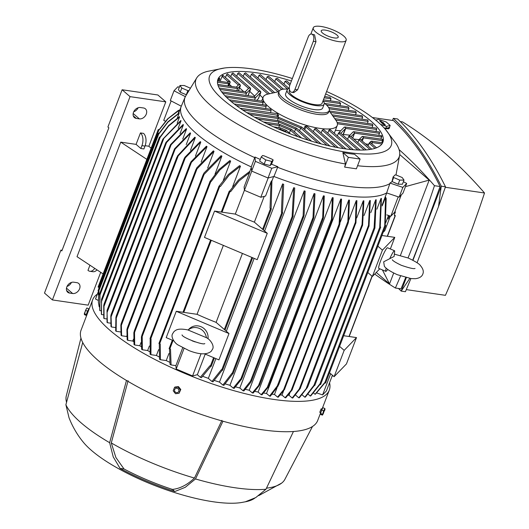 <?xml version="1.0" encoding="UTF-8"?>
<svg xmlns="http://www.w3.org/2000/svg" width="529" height="529" viewBox="0 0 529 529"><rect width="100%" height="100%" fill="white"/><g stroke="black" fill="none" stroke-linecap="round" stroke-linejoin="round"><path stroke-width="0.79" d="M188.172 329.97C178.108 328.026 176.104 329.845 173.962 331.637L172.547 333.852C170.503 337.204 174.934 343.427 178.28 345.087L189.045 350.615C199.387 354.642 206.76 354.886 211.17 351.355L212.579 349.14C214.602 345.781 210.284 339.611 206.694 337.8L188.119 330.043L189.118 328.952A11.195 10.646 44 0 1 201.827 327.101A11.195 10.646 44 0 1 207.996 338.758M188.119 330.043A11.195 10.646 44 0 1 199.347 328.416A11.195 10.646 44 0 1 206.389 337.76M192.034 340.795L195.188 341.932M211.309 240.292L183.781 312.381L176.269 311.283L166.212 337.628L173.71 340.795M204.65 353.861L218.94 359.892L228.997 333.554L216.11 322.366L242.434 253.437M176.269 311.283L228.997 333.554M183.781 312.381L197.039 314.312A112.895 32.236 20.9 0 0 216.11 322.366M223.357 245.383L197.039 314.312M251.764 171.125L244.424 190.334L244.107 186.968L249.582 172.626L238.949 181.024L230.651 191.657L229.923 191.544L222.048 212.162L214.536 211.064L204.478 237.409L257.213 259.679L267.271 233.335L254.376 222.154L264.222 196.385M214.536 211.064L267.271 233.335M222.048 212.162L235.306 214.1A112.895 32.236 20.9 0 0 254.376 222.154M244.418 190.242L235.306 214.1M270.028 208.281A125.366 35.8 20.9 0 0 271.126 208.684L270.028 208.281L271.053 181.692L265.578 196.034L260.81 197.257L244.424 190.334M268.183 177.962L260.81 197.257M249.86 171.297L251.315 167.488M249.582 172.626L249.939 171.251L238.506 179.939L229.639 191.161A125.366 35.8 20.9 0 0 230.651 191.657M229.923 191.544L229.302 191.286L229.639 191.161M169.227 348.611L170.517 349.14L171.085 364.937A119.038 33.988 -159.1 0 1 170.034 364.441L169.505 348.644M210.985 366.167L201.443 377.706A119.038 33.988 -159.1 0 1 200.319 377.283L209.887 365.764L211.111 366.266M271.126 208.684L271.932 180.534L271.053 181.692M273.625 176.567L271.992 180.845M271.489 164.175A112.459 32.11 20.9 0 0 277.864 166.695L273.936 176.481L268.044 178.002L251.659 171.079L251.255 166.906L254.965 157.027A112.459 32.11 20.9 0 0 260.275 159.427M251.659 171.079L255.375 161.345L254.965 157.027M251.255 166.906A112.895 32.236 -159.1 0 1 196.49 133.672A112.895 32.236 -159.1 0 1 181.169 106.554A112.895 32.236 -159.1 0 1 181.275 106.276A112.895 32.236 -159.1 0 1 181.302 106.217L170.298 100.497L174.015 90.757L177.85 86.789L179.298 87.278M254.747 157.635A112.578 32.143 -159.1 0 1 200.246 124.546A112.578 32.143 -159.1 0 1 185.077 97.23A112.578 32.143 -159.1 0 1 185.084 97.204L181.302 106.217M326.585 91.517A97.224 27.759 -159.1 0 1 378.037 122.08A97.224 27.759 -159.1 0 1 385.429 129.4L396.109 143.604A108.736 31.046 -159.1 0 1 399.593 155.407A108.736 31.046 -159.1 0 1 357.564 165.736M345.457 163.977L342.852 152.57L348.36 157.351L360.11 159.064L356.387 168.817L344.637 167.104L345.457 163.977A108.736 31.046 -159.1 0 1 210.747 105.522A108.736 31.046 -159.1 0 1 196.709 77.935A108.736 31.046 -159.1 0 1 207.17 71.455L224.6 67.983A97.224 27.759 -159.1 0 1 252.227 68.949A97.224 27.759 -159.1 0 1 292.352 78.53M264.282 155.903A111.612 31.872 20.9 0 0 271.926 159.13L273.176 159.943L271.747 161.418L265.77 159.93L261.214 156.968L262.635 155.493L264.282 155.903M403.389 181.712L406.689 183.424L402.972 193.164L399.137 197.132L386.653 192.933L389.827 183.662A112.578 32.143 -159.1 0 1 277.593 167.283M389.827 183.662L389.933 183.054A112.459 32.11 20.9 0 0 392.062 181.626M404.004 180.098L402.43 184.224L398.158 184.218L391.989 181.526L393.153 176.818A111.612 31.872 20.9 0 0 394.945 174.967L396.115 174.973L402.199 177.539L404.004 180.098L399.732 180.091L393.649 177.526L393.153 176.818M267.932 164.982A5.277 1.508 -159.1 0 1 265.981 164.493M385.429 129.4A97.224 27.759 -159.1 0 1 348.591 152.55A97.224 27.759 -159.1 0 1 234.631 108.452A97.224 27.759 -159.1 0 1 224.6 67.983M342.852 152.57A98.209 28.044 20.9 0 0 348.862 153.549A98.209 28.044 20.9 0 0 354.595 154.283L360.11 159.064M325.652 93.95A88.27 25.207 -159.1 0 1 370.889 121.035A88.27 25.207 -159.1 0 1 382.87 142.241A88.27 25.207 -159.1 0 1 318.789 143.273A88.27 25.207 -159.1 0 1 229.93 100.464A88.27 25.207 -159.1 0 1 217.948 79.264A88.27 25.207 -159.1 0 1 291.419 80.97M332.047 114.8L367.767 120.01L368.158 121.379L367.391 123.389M329.269 110.958L362.14 115.758L362.649 117.147L361.882 119.151M328.562 107.427L355.647 111.381L356.275 112.783L355.508 114.793M324.727 103.439L348.208 106.865L348.968 108.286L348.201 110.29M323.417 99.816L339.711 102.19L340.623 103.638L339.856 105.641M324.654 96.562L329.931 97.336L331.028 98.804L330.268 100.814M283.98 84.078L285.045 81.294L286.718 80.924L290.262 83.999M274.743 81.585L275.801 78.801L277.388 78.352L289.092 88.508M266.074 79.595L267.138 76.811L268.639 76.295L283.471 89.163M257.947 78.074L259.005 75.29L260.44 74.708L279.239 91.014M250.336 76.996L251.401 74.212L252.756 73.571L274.65 92.562M243.247 76.374L244.312 73.597L245.595 72.883L269.605 93.712M236.708 76.229L237.766 73.445L238.969 72.665L260.566 91.398L260.843 92.363L258.483 98.553L256.664 100.365M230.75 76.586L231.814 73.809L232.925 72.949L250.343 88.059L250.62 89.024L248.405 94.83L247.552 95.604M225.46 77.532L226.524 74.748L227.53 73.795L240.12 84.719L240.404 85.678L238.427 90.843M221.982 76.54C222.762 75.072 223.026 74.946 222.795 76.156M220.157 81.314L222.041 76.381L228.131 81.671L229.897 81.38L230.181 82.339L228.779 86.002M263.217 101.33L224.957 95.736M262.781 102.064C263.389 100.986 263.502 101.224 263.131 102.791M226.465 97.27L263.197 102.633L262.43 104.636M229.156 99.783L266.008 105.159L266.226 106.508L265.459 108.511M329.15 110.799L335.915 120.275A39.655 11.321 -159.1 0 1 337.238 125.472A39.655 11.321 -159.1 0 1 319.847 128.375A39.655 11.321 -159.1 0 1 268.527 106.699A39.655 11.321 -159.1 0 1 263.144 97.177A39.655 11.321 -159.1 0 1 267.595 94.182L278.955 91.629M234.188 103.948L270.696 109.278L271.165 110.654L270.405 112.664M240.067 108.233L277.302 113.669L278.604 115.408L277.917 117.193M303.897 128.99L304.849 126.491L306.291 126.094M304.684 129.678L306.317 126.074L307.17 126.305L329.924 146.044M313.433 131.734L314.49 128.95L315.972 128.415L338.236 147.73M321.209 132.951L322.267 130.174L323.583 129.493L346.032 148.96M327.795 133.143L328.859 130.359L329.997 129.526L353.299 149.74M329.56 129.486L330.4 130.22M324.251 103.062A26.867 7.67 -159.1 0 1 325.58 104.147A26.867 7.67 -159.1 0 1 329.223 110.601L328.569 112.313A26.867 7.67 -159.1 0 1 316.785 114.284A26.867 7.67 -159.1 0 1 282.023 99.604A26.867 7.67 -159.1 0 1 278.373 93.15L279.028 91.431A26.867 7.67 -159.1 0 1 287.756 89.123M329.223 110.601A26.867 7.67 -159.1 0 1 309.723 110.911A26.867 7.67 -159.1 0 1 282.678 97.885A26.867 7.67 -159.1 0 1 279.028 91.431M323.021 100.841A19.831 5.66 -159.1 0 1 324.184 104.081L322.65 108.088A19.831 5.66 -159.1 0 1 313.955 109.536A19.831 5.66 -159.1 0 1 294.197 102.672A19.831 5.66 -159.1 0 1 285.6 93.944L287.135 89.93A19.831 5.66 -159.1 0 1 289.343 88.442M324.184 104.081A19.831 5.66 -159.1 0 1 315.482 105.529A19.831 5.66 -159.1 0 1 295.731 98.665A19.831 5.66 -159.1 0 1 287.135 89.93M346.145 40.29A17.589 5.026 -159.1 0 1 338.428 41.573A17.589 5.026 -159.1 0 1 320.905 35.483A17.589 5.026 -159.1 0 1 313.28 27.739A17.589 5.026 -159.1 0 1 320.997 26.45A17.589 5.026 -159.1 0 1 338.52 32.54A17.589 5.026 -159.1 0 1 346.145 40.29L322.088 103.281A17.589 5.026 -159.1 0 1 314.378 104.57A17.589 5.026 -159.1 0 1 296.848 98.473A17.589 5.026 -159.1 0 1 289.224 90.73L289.561 89.851M311.521 34.048L314.576 34.828L315.972 41.698L297.602 89.798L293.793 92.588L291.677 92.277A5.118 3.022 -81.7 0 0 294.951 89.414L313.32 41.308A5.118 3.022 -81.7 0 0 312.533 34.53A5.118 3.022 -81.7 0 0 311.521 34.048A5.118 3.022 -81.7 0 0 308.248 36.911L289.879 85.01A5.118 3.022 -81.7 0 0 290.666 91.795A5.118 3.022 -81.7 0 0 291.677 92.277M325.209 30.107A9.086 2.592 -159.1 0 1 334.87 33.598A9.086 2.592 -159.1 0 1 337.912 37.619A9.086 2.592 -159.1 0 1 334.216 37.916A9.086 2.592 -159.1 0 1 321.196 31.237A9.086 2.592 -159.1 0 1 325.209 30.107M276.898 117.041L277.923 114.085M340.755 130.762L335.386 130.313M337.079 122.397L376.496 128.144L376.655 129.486L375.888 131.49M334.764 118.622L372.548 124.136L372.826 125.492L372.059 127.502M262.86 97.918L259.851 94.969M254.105 96.562L259.078 91.418L260.566 91.398M258.793 91.709L260.149 91.167L260.764 92.337L258.403 98.52M254.575 100.06L255.342 98.057L254.449 96.609L221.611 91.821M254.634 96.02L249.728 91.358M245.225 91.834L248.855 88.078L250.343 88.059M248.57 88.369L249.926 87.827L250.541 88.991L248.326 94.797M245.694 95.332L246.461 93.329L245.568 91.881L219.185 88.032M243.717 91.616L239.577 87.834M236.344 87.106L238.632 84.739L240.12 84.719M238.348 85.03L239.71 84.488L240.318 85.652L238.341 90.829M236.813 90.604L237.581 88.601L237.018 87.265L217.763 84.395M231.676 86.425L229.381 84.422M227.463 82.379L228.409 81.4L229.487 81.149L230.095 82.312L228.693 85.989M227.933 85.877L228.693 83.873L228.138 82.544L217.531 80.93M218.966 81.142L219.74 79.105L219.204 77.789L217.981 80.997M219.204 77.789L219.872 78.973L219.039 81.149M321.057 143.881L301.675 127.066L300.651 127.998L299.586 130.782M277.527 120.566L278.512 117.279L246.831 112.657M311.594 141.203L296.577 128.177L295.552 129.102L294.488 131.886M278.155 124.09L279.14 120.804L254.575 117.213M301.451 137.93L291.479 129.281L290.454 130.213L289.389 132.991M278.776 127.608L279.768 124.322L263.429 121.941M290.474 133.93L286.381 130.385L285.157 131.827M279.967 129.658L280.39 127.846L273.652 126.861M338.93 132.653L344.2 127.198L345.159 127.066L345.649 128.362L342.759 135.067M343.936 127.469L345.159 127.066L345.721 128.402L343.314 134.472M360.044 150.064L340.207 132.852L338.441 133.149L337.383 135.927M349.953 135.166L343.387 134.505M344.829 126.953L379.571 132.025L378.843 135.351M349.147 135.999L353.081 131.926L354.046 131.794L354.529 133.09L352.618 138.095M352.823 132.197L354.046 131.794L354.602 133.129L352.684 138.148M366.213 149.886L350.429 136.191L348.664 136.489L347.606 139.272M381.237 136.508C381.852 135.431 381.958 135.669 381.554 137.229M358.986 139.643L353.683 139.015M359.37 139.339L361.968 136.654L362.927 136.522L363.416 137.818L362.233 140.906M361.704 136.925L362.927 136.522L363.489 137.851L362.299 140.965M371.748 149.165L360.236 139.306L358.887 139.828L357.822 142.612M368.667 144.331L365.718 143.928M369.592 142.678L370.849 141.382L371.808 141.25L372.297 142.546L371.847 143.723M370.584 141.653L371.808 141.25L372.37 142.579L371.913 143.776M376.536 147.789L370.459 142.645L369.11 143.167L368.045 145.951M371.47 141.137L382.626 142.804M363.489 137.851L382.553 140.635L381.786 142.645M382.401 140.106C382.943 139.008 382.97 139.239 382.487 140.793M354.602 133.129L381.621 137.071L380.854 139.074M348.36 157.351L344.637 167.104M398.158 184.218L399.732 180.091M392.075 181.645L393.649 177.526M396.366 183.457A5.277 1.508 -159.1 0 1 394.006 182.465M406.689 183.424L402.853 187.398L389.933 183.054M261.214 156.968L259.64 161.087L264.196 164.05L270.174 165.537L271.595 164.063L273.176 159.943M270.174 165.537L271.747 161.418M264.196 164.05L265.77 159.93M262.596 163.011A5.277 1.508 -159.1 0 1 261.769 162.469M277.864 166.695L271.761 168.262L255.375 161.345M268.044 178.002L271.761 168.262M399.137 197.132L402.853 187.398M196.709 77.935L186.036 95.451A112.459 32.11 20.9 0 0 185.408 96.681L185.084 97.204M184.502 93.99A5.277 1.508 -159.1 0 1 182.141 92.992M188.979 90.624L187.868 90.624L181.784 88.052L179.972 85.493L184.251 85.5L190.44 88.224M179.972 85.493L178.399 89.619L180.21 92.178L186.294 94.744L187.868 90.624M180.21 92.178L181.784 88.052M185.408 96.681L174.015 90.757M399.712 154.547L429.178 180.111L405.465 186.625M382.421 269.922L389.529 283.934L376.284 272.442M429.178 180.111L400.446 255.348M393.695 273.03L389.529 283.934M374.724 274.055A748.621 442.184 -81.7 0 0 395.381 288.021A778.721 459.959 -81.7 0 0 400.579 275.973M408.038 257.94A778.721 459.959 -81.7 0 0 415.966 237.759A778.721 459.959 -81.7 0 0 434.461 185.692A748.621 442.184 -81.7 0 0 399.078 149.595M372.416 117.524L393.536 120.605C411.126 137.137 426.645 159.103 440.082 186.512L434.461 185.692M412.713 260.142L421.137 238.513L440.082 186.512M398.469 288.47L401.194 291.102L406.312 277.699M412.964 260.275L441.259 186.182C427.392 158.059 411.423 135.45 393.345 118.344L392.465 120.447M395.381 288.021L401.008 288.841L405.69 277.546M393.345 118.344L397.577 118.965C415.655 136.065 431.624 158.68 445.491 186.797L438.508 206.594L417.057 262.768M410.888 278.552L405.426 291.717L401.194 291.102L409.83 278.406M400.301 121.591L402.595 121.928A748.621 442.184 98.3 0 1 484.511 192.992A778.721 459.959 98.3 0 1 466.016 245.066A778.721 459.959 98.3 0 1 445.431 295.327L406.305 289.614M484.511 192.992L445.325 187.279M438.508 206.594L441.259 186.182L445.491 186.797M389.503 127.191A8.312 2.374 -159.1 0 1 389.542 127.846L388.729 128.825L384.768 128.64M389.542 127.846A8.312 2.374 -159.1 0 1 384.325 128.157M383.961 127.753L385.8 128.375L389.404 127.449L390.171 125.446L386.144 121.948L378.513 119.382L375.696 120.109M385.317 124.824L384.041 124.639L381.733 123.045L379.65 120.744L383.34 122.708L385.191 125.089M380.563 124.348L386.567 126.371L390.171 125.446M383.571 123.317L383.221 123.931M383.267 123.846L382.811 123.574M381.905 123.072L381.455 122.675M383.34 122.708L382.983 123.601M382.778 122.629L382.507 123.31M381.502 122.437L381.429 122.781M386.567 126.371L385.8 128.375M179.133 113.279L167.924 122.166L159.117 133.639L158.197 133.229L159.07 133.288L167.898 121.822L179.152 112.942A112.895 32.236 20.9 0 0 179.133 113.279L177.288 118.119M179.549 117.002L168.672 126.001L160.122 137.441L159.441 137.064L159.989 137.084L168.546 125.651L179.463 116.645A112.895 32.236 20.9 0 0 179.549 117.002L177.208 123.138M181.011 120.877L163.845 138.327L162.304 140.469L162.925 139.074L180.832 120.506A112.895 32.236 20.9 0 0 181.011 120.877L178.174 128.302M183.384 124.884L165.365 143.776L166.02 142.294L183.127 124.5A112.895 32.236 20.9 0 0 183.384 124.884L180.052 133.606M186.592 129.01L169.921 146.004L170.543 144.609L186.254 128.62A112.895 32.236 20.9 0 0 186.592 129.01L182.756 139.041M190.572 133.248L173.962 150.276L174.636 148.742L190.169 132.845A112.895 32.236 20.9 0 0 190.572 133.248L186.241 144.596M176.693 157.986L177.638 155.744L194.831 137.19A112.895 32.236 20.9 0 0 195.069 137.395A112.895 32.236 20.9 0 0 195.307 137.6L176.812 157.384L116.301 315.846L116.162 331.306A119.038 33.988 -159.1 0 1 115.924 331.101A119.038 33.988 -159.1 0 1 115.686 330.889L115.897 317.413L116.301 315.846M159.07 133.288A125.366 35.8 20.9 0 0 159.117 133.639M98.189 290.666L98.976 291.122L98.374 302.211L99.207 306.873M171.145 100.933L163.739 120.334L165.398 121.201M178.055 113.629L179.417 110.065L178.101 110.614L167.468 119.012L159.176 129.645A125.366 35.8 20.9 0 0 159.117 129.975L158.237 129.572L159.176 129.645M100.708 272.316L88.164 305.154L52.411 299.936L130.048 96.642L165.795 101.859L148.847 146.242L151.115 148.213M52.411 299.936L44.489 293.066L60.888 250.111L61.84 250.938L108.855 127.813L107.909 126.993L122.12 89.765L157.873 94.982L165.795 101.859M122.12 89.765L130.048 96.642M133.731 111.758A6.077 4.589 130.9 0 0 138.142 107.757M140.443 107.532L143.511 107.976A6.077 4.589 -49.1 0 1 145.415 108.829A6.077 4.589 -49.1 0 1 145.7 115.322A6.077 4.589 -49.1 0 1 139.352 118.86L136.29 118.41A6.077 4.589 -49.1 0 1 134.386 117.564A6.077 4.589 -49.1 0 1 134.102 111.07A6.077 4.589 -49.1 0 1 140.443 107.532M60.888 250.111L62.091 250.29M67.038 286.42A6.077 4.589 130.9 0 0 71.448 282.426M73.749 282.195L76.811 282.645A6.077 4.589 -49.1 0 1 78.715 283.491A6.077 4.589 -49.1 0 1 79 289.985A6.077 4.589 -49.1 0 1 72.658 293.522L69.59 293.073A6.077 4.589 -49.1 0 1 67.686 292.226A6.077 4.589 -49.1 0 1 67.408 285.733A6.077 4.589 -49.1 0 1 73.749 282.195M145.131 145.7L148.847 146.242M94.744 268.375A9.595 5.667 98.3 0 1 89.864 271.271A9.595 5.667 98.3 0 1 87.973 270.365L89.943 265.208M103.115 273.91L77.022 256.677L120.757 142.142L136.079 144.377L140.456 132.924L143.518 133.374A9.595 5.667 -81.7 0 1 144.992 146.09L141.931 145.64L140.833 148.504L136.079 144.377M140.456 132.924A9.595 5.667 98.3 0 1 141.931 145.64M89.864 271.271L92.932 271.714A9.595 5.667 -81.7 0 0 96.999 269.869M144.992 146.09L143.901 148.953L140.833 148.504M146.857 159.374L120.757 142.142M179.417 110.065L167.977 118.754L159.117 129.975M98.222 287.009L98.976 287.459L98.738 288.946M173.962 150.276L111.017 314.828L111.407 326.955A119.038 33.988 -159.1 0 1 110.997 326.552L110.799 315.912L111.183 314.682M169.921 146.004L106.99 310.51L107.367 322.703A119.038 33.988 -159.1 0 1 107.023 322.306L107.123 310.457M165.365 143.776L103.982 304.248L104.061 318.557A119.038 33.988 -159.1 0 1 103.79 318.18L103.724 305.438L104.087 304.254M162.304 140.469L101.542 299.315L101.528 314.53A119.038 33.988 -159.1 0 1 101.337 314.16L101.601 299.434M159.989 137.084A125.366 35.8 20.9 0 0 160.122 137.441M99.426 294.508L99.981 294.924L99.849 310.629A119.038 33.988 -159.1 0 1 99.736 310.265L99.789 294.878M386.653 192.933A112.895 32.236 -159.1 0 1 273.936 176.481M398.231 196.828L390.819 216.229L394.654 212.261L401.286 194.903M386.798 214.88L390.819 216.229M383.115 232.396L384.788 230.67L390.356 216.077M385.661 222.947L388.524 215.455M389.609 215.825L388.121 219.032L389.377 215.746M385.628 225.823L384.319 229.242M381.931 235.498L394.779 237.369L390.349 248.967M377.858 246.17L382.434 250.144L394.779 237.369M382.434 250.144L372.376 276.482L379.796 268.811M387.869 269.499L386.216 271.179A11.195 1.296 -67.1 0 1 385.806 271.351L378.784 268.388A11.195 1.296 -67.1 0 1 380.741 260.552A11.195 1.296 -67.1 0 1 387.493 247.764L394.515 250.726A11.195 1.296 -67.1 0 1 394.674 251.136L394.131 256.433L383.69 261.795L384.345 266.206C385.906 268.613 390.23 271.443 397.319 274.703L411.066 278.571L415.338 278.71C419.464 278.175 421.957 276.614 422.823 274.022C423.908 271.516 423.088 268.686 420.37 265.538C419.49 263.997 415.457 261.498 408.289 258.046L394.548 254.184M385.806 271.351A11.195 1.296 -67.1 0 1 386.19 268.137M389.754 258.714A11.195 1.296 -67.1 0 1 394.515 250.726M367.794 272.514L372.376 276.482M343.665 335.71L356.506 337.588L346.449 363.932L334.103 376.701L329.527 372.727M339.585 346.383L344.167 350.357L356.506 337.588M344.167 350.357L334.103 376.701M394.469 215.217L395.348 215.627L394.409 215.554L394.925 211.554M385.568 197.119L386.216 198.501L385.191 225.089L385.714 225.599L384.762 225.261L385.568 197.119L382.202 205.94M384.762 225.261A125.366 35.8 20.9 0 0 385.191 225.089M324.852 382.93L315.489 394.092A119.038 33.988 -159.1 0 1 315.079 394.29L324.621 382.745L325.507 382.963M394.978 211.428L394.422 215.475M382.143 204.915L386.712 192.953M315.079 394.29L313.71 393.107M330.678 373.725L322.591 394.905L316.845 392.968M332.424 375.24L326.426 390.931L322.591 394.905M331.842 376.76L332.715 375.497M394.958 211.66L395.388 211.97L394.925 211.97M98.473 291.248L95.511 299.004L98.235 300.426M98.493 291.023L98.348 294.904M98.374 302.211L98.87 291.102M100.874 310.774L99.849 310.629M103.373 314.801L101.528 314.53M106.64 318.934L104.061 318.557M110.627 323.179L107.367 322.703M115.322 327.524L111.407 326.955M120.711 331.967L116.162 331.306M195.307 137.6L190.473 150.269M200.789 142.063L184.105 159.077L184.866 157.311L200.24 141.64A112.895 32.236 20.9 0 0 200.789 142.063L195.439 156.055M126.755 335.922L126.543 336.484L121.617 335.763A119.038 33.988 -159.1 0 1 121.075 335.34L120.857 324.945L121.326 323.483L121.617 335.763M207.018 146.632L190.209 163.6L191.009 161.742L206.403 146.196A112.895 32.236 20.9 0 0 207.018 146.632L201.159 161.967M133.5 339.155L132.772 341.053L127.787 340.319A119.038 33.988 -159.1 0 1 127.178 339.889L126.9 329.613L127.41 328.053L127.787 340.319M133.639 341.648A112.895 32.236 -159.1 0 1 132.772 341.053M214.027 151.314L195.796 170.179L196.762 167.878L213.339 150.871A112.895 32.236 20.9 0 0 214.027 151.314L207.666 167.984M141.018 342.501L139.788 345.735L134.69 344.987A119.038 33.988 -159.1 0 1 134.009 344.544L133.844 332.648L134.518 330.651L134.69 344.987M141.236 346.654A112.895 32.236 -159.1 0 1 139.788 345.735M221.876 156.121L202.878 175.668L203.943 173.115L221.102 155.665A112.895 32.236 20.9 0 0 221.876 156.121L215.012 174.107M149.376 345.992L147.637 350.535L142.38 349.768A119.038 33.988 -159.1 0 1 141.627 349.319L141.402 336.887L142.175 334.632L142.38 349.768M149.674 351.719A112.895 32.236 -159.1 0 1 147.637 350.535M230.651 161.061L219.74 170.067L211.177 181.493L210.218 181.183L218.913 169.591L229.784 160.591A112.895 32.236 20.9 0 0 230.651 161.061L223.298 180.323M158.634 349.656L156.412 355.481L150.93 354.681A119.038 33.988 -159.1 0 1 150.091 354.212L150.176 338.732M159.044 356.883A112.895 32.236 -159.1 0 1 156.412 355.481M240.483 166.152L229.229 175.033L220.401 186.499L219.125 186.142L228.303 174.55L239.511 165.67A112.895 32.236 20.9 0 0 240.483 166.152L232.674 186.605M168.923 353.564L166.245 360.573L160.439 359.727A119.038 33.988 -159.1 0 1 159.507 359.244L159.302 343.804M169.505 362.173A112.895 32.236 -159.1 0 1 166.245 360.573M219.495 186.023A125.366 35.8 20.9 0 0 220.401 186.499M159.044 343.466L160.267 343.982L160.439 359.727M210.357 181.03A125.366 35.8 20.9 0 0 211.177 181.493M150.143 338.507L151.043 338.977L150.93 354.681M184.052 348.446L176.197 369.011L175.879 365.638L171.085 364.937M175.879 365.638L182.703 347.758M201.066 353.722L192.582 375.927L176.197 369.011M205.219 354.099L197.35 374.704L192.582 375.927M200.319 377.283L197.35 374.704M222.306 370.088L213.002 381.839A119.038 33.988 -159.1 0 1 211.95 381.482L208.347 378.354A112.895 32.236 -159.1 0 1 202.984 376.41M208.347 378.354L215.892 358.609M226.339 331.24L254.158 258.39M264.606 231.028L282.592 183.933A112.895 32.236 20.9 0 0 283.663 184.31L282.44 212.876L281.408 212.261L282.592 183.933M232.919 373.626L223.873 385.37A119.038 33.988 -159.1 0 1 222.881 385.059L219.475 382.11A112.895 32.236 -159.1 0 1 214.509 380.483M219.475 382.11L293.721 187.689A112.895 32.236 20.9 0 0 294.726 188.013L292.987 216.136L292.16 215.693L293.721 187.689M233.203 388.127L242.328 376.926L241.555 379.181L234.149 388.392A119.038 33.988 -159.1 0 1 233.203 388.127L229.943 385.297A112.895 32.236 -159.1 0 1 225.374 383.948M229.943 385.297L304.188 190.876A112.895 32.236 20.9 0 0 305.14 191.148L304.089 215.409L303.031 217.961L304.188 190.876M250.958 382.11L243.895 390.951A119.038 33.988 -159.1 0 1 243.003 390.726L239.842 387.988A112.895 32.236 -159.1 0 1 235.669 386.891M239.842 387.988L314.081 193.568A112.895 32.236 20.9 0 0 314.986 193.793L313.882 217.34L312.917 219.634L314.081 193.568M252.313 392.908L259.838 383.981L259.329 385.542L253.166 393.093A119.038 33.988 -159.1 0 1 252.313 392.908L249.219 390.223A112.895 32.236 -159.1 0 1 245.469 389.364M249.219 390.223L323.457 195.803A112.895 32.236 20.9 0 0 324.31 195.988L323.437 217.664L322.637 219.528L323.457 195.803M261.167 394.694L268.653 385.701L268.183 387.162L261.974 394.839A119.038 33.988 -159.1 0 1 261.167 394.694L258.106 392.042A112.895 32.236 -159.1 0 1 254.806 391.4M258.106 392.042L332.351 197.621A112.895 32.236 20.9 0 0 333.158 197.767L332.199 219.528L331.438 221.294L332.351 197.621M270.345 396.208A119.038 33.988 -159.1 0 1 269.962 396.148A119.038 33.988 -159.1 0 1 269.578 396.095L266.53 393.45A112.895 32.236 -159.1 0 1 263.726 393.014M266.53 393.45L340.775 199.03A112.895 32.236 20.9 0 0 341.159 199.089A112.895 32.236 20.9 0 0 341.542 199.142L339.863 224.25L338.917 226.498L340.775 199.03M277.553 397.114L284.999 388.088L284.615 389.318L278.274 397.186A119.038 33.988 -159.1 0 1 277.553 397.114L274.491 394.462A112.895 32.236 -159.1 0 1 272.243 394.211M274.491 394.462L277.09 387.658M340.339 222.035L348.737 200.041A112.895 32.236 20.9 0 0 349.457 200.114L348.452 222.147L347.778 223.674L348.737 200.041M285.085 397.748L292.524 388.749L292.193 389.847L285.766 397.788A119.038 33.988 -159.1 0 1 285.085 397.748L281.99 395.07A112.895 32.236 -159.1 0 1 280.377 394.971M281.99 395.07L283.617 390.812M348.809 220.097L356.235 200.65A112.895 32.236 20.9 0 0 356.91 200.683L355.944 222.901L355.323 224.296L356.235 200.65M292.16 397.993L300.664 387.268L300.3 388.451L292.802 397.993A119.038 33.988 -159.1 0 1 292.16 397.993L289.006 395.256A112.895 32.236 -159.1 0 1 288.166 395.256M289.006 395.256L289.74 393.331M356.711 217.948L363.244 200.835A112.895 32.236 20.9 0 0 363.879 200.835L362.596 225.308L361.942 226.789L363.244 200.835M364.051 215.488L369.745 200.577A112.895 32.236 20.9 0 0 370.326 200.531L369.017 226.108L368.402 227.503L369.745 200.577M370.789 212.612L375.676 199.823A112.895 32.236 20.9 0 0 376.198 199.731L374.916 228.025L374.089 227.801L375.676 199.823M376.866 209.219L380.959 198.514A112.895 32.236 20.9 0 0 381.416 198.355L380.232 226.683L380.708 227.153L379.736 226.802L380.959 198.514M269.578 396.095L278.783 383.981L278.128 385.925L270.345 396.201M379.736 226.802A125.366 35.8 20.9 0 0 380.232 226.683M319.9 384.517L310.774 395.904A119.038 33.988 -159.1 0 1 310.298 396.036L319.595 384.285L320.508 384.523M374.089 227.801A125.366 35.8 20.9 0 0 374.644 227.728M314.352 385.489L305.359 397.1A119.038 33.988 -159.1 0 1 304.816 397.186L313.948 385.284L314.715 385.39M307.699 386.461L307.369 387.559L299.341 397.775A119.038 33.988 -159.1 0 1 298.753 397.815L307.825 386.653L368.402 227.503M300.664 387.268L361.942 226.789M292.524 388.749L355.323 224.296M284.999 388.088L348.181 223.139M243.003 390.726L250.508 381.178L251.639 380.113L250.964 382.11M292.16 215.693A125.366 35.8 20.9 0 0 293.139 215.991M222.881 385.059L232.026 373.176L233.005 373.467M281.408 212.261A125.366 35.8 20.9 0 0 282.446 212.605M211.95 381.482L221.274 369.745L222.451 370.214M298.753 397.815L295.579 395.064M304.816 397.186L302.158 394.879M310.298 396.036L308.228 394.244M329.547 382.771A126.649 36.164 -159.1 0 1 329.283 390.151A126.649 36.164 -159.1 0 1 273.731 399.421A126.649 36.164 -159.1 0 1 147.551 355.554A126.649 36.164 -159.1 0 1 92.654 299.791A126.649 36.164 -159.1 0 1 97.376 294.111M254.747 498.159A97.072 27.72 -159.1 0 1 246.21 501.637A97.072 27.72 -159.1 0 1 245.317 501.816L255.745 497.584L265.968 489.239L293.443 431.499A126.649 36.164 -159.1 0 1 262.139 429.773A126.649 36.164 -159.1 0 1 222.967 421.216A126.649 36.164 -159.1 0 1 126.464 380.463A126.649 36.164 -159.1 0 1 82.722 342.514A126.649 36.164 -159.1 0 1 81.069 330.142L92.654 299.791M87.067 313.928L88.574 310.483M222.967 421.216L195.492 478.957L185.262 487.295L174.841 491.534L172.388 489.404A92.701 26.47 -159.1 0 1 124.017 468.978L115.871 457.459L111.288 442.938L128.104 380.701M265.968 489.239A118.972 33.968 -159.1 0 1 234.936 487.745A118.972 33.968 -159.1 0 1 195.492 478.957M66.555 402.298A117.054 33.42 -159.1 0 1 66.204 400.817A117.054 33.42 -159.1 0 1 66.29 395.904L80.95 338.077M221.949 420.33L194.467 478.064C187.114 485.02 179.549 488.829 171.786 489.47M194.467 478.064A117.054 33.42 -159.1 0 1 111.288 442.938M124.017 468.978L120.07 468.403L113.219 456.871L109.635 442.7L126.464 380.463M174.841 491.534A97.072 27.72 -159.1 0 1 120.07 468.403M246.21 501.637L241.303 502.55A94.347 26.939 -159.1 0 1 213.332 501.783A94.347 26.939 -159.1 0 1 83.324 442.224C77.379 435.017 72.618 426.883 69.041 417.824L65.894 404.751A118.972 33.968 -159.1 0 0 109.635 442.7M312.487 426.5L284.873 479.373A117.054 33.42 -159.1 0 1 281.666 483.089A117.054 33.42 -159.1 0 1 266.471 488.181M82.722 342.514L65.894 404.751M179.067 393.292L180.786 389.509L178.491 386.62L174.934 387.036L174.471 387.512L178.028 387.096L180.323 389.985L179.067 393.292L175.509 393.708L173.208 390.819L174.471 387.512M178.491 386.62L178.028 387.096M177.486 388.438A2.255 2.149 -136 0 0 174.649 389.589A2.255 2.149 -136 0 0 175.945 392.478A2.255 2.149 -136 0 0 178.782 391.334A2.255 2.149 -136 0 0 177.486 388.438M180.786 389.509L180.323 389.985M87.192 314.067L88.859 309.743M86.624 314.801L88.819 309.617M86.683 314.795L86.313 315.456L86.26 314.51L87.523 311.204L88.839 308.843L88.885 309.67M88.839 308.843L86.875 308.01L85.559 310.371L84.349 314.623L86.313 315.456M84.29 313.71L86.24 308.969M86.26 314.51L84.296 313.677M87.523 311.204L85.559 310.371M320.369 413.486L317.691 420.502A126.649 36.164 -159.1 0 1 293.443 431.499M329.283 390.151L322.055 409.082L321.169 408.798L319.761 412.283L320.567 412.62M322.578 408.362L320.415 413.235M324.905 408.533L322.941 407.7L321.625 410.061L320.415 414.313L322.379 415.146L323.589 410.894L324.905 408.533L324.958 409.472M321.625 410.061L323.589 410.894M324.647 409.915L323.107 413.956L324.647 409.915M323.378 413.559L322.379 415.146M320.362 413.367L322.326 414.2M251.864 257.418L224.336 329.507M270.478 208.677L262.609 229.288M173.036 340.511L169.783 349.028M213.597 357.637L210.344 366.161M294.951 89.414L297.602 89.798M313.32 41.308L315.972 41.698M305.762 126.874L304.849 126.491M278.604 115.408L242.547 109.913M376.655 129.486L337.429 123.76M372.826 125.492L335.783 120.09M368.158 121.379L333.091 116.261M362.649 117.147L330.341 112.432M356.275 112.783L329.23 108.835M348.968 108.286L326.525 105.013M340.623 103.638L323.239 101.099M331.028 98.804L324.178 97.805M285.045 81.294L289.753 85.374M275.801 78.801L287.697 89.123M267.138 76.811L281.739 89.48M259.005 75.29L278.062 91.821M251.401 74.212L272.984 92.939M244.312 73.597L267.945 94.102M255.388 97.898L260.764 92.337M237.766 73.445L258.8 91.696M246.507 93.17L250.541 88.991M231.814 73.809L248.577 88.35M237.62 88.442L240.318 85.652M226.524 74.748L238.354 85.01M228.74 83.714L230.095 82.312M228.693 83.873L217.465 82.233M237.581 88.601L218.179 85.771M246.461 93.329L219.998 89.467M255.342 98.057L222.788 93.302M266.226 106.508L230.981 101.363M271.165 110.654L236.337 105.575M300.657 127.978L278.3 118.536M278.294 118.556L249.675 114.383M295.559 129.083L278.928 122.06L257.821 118.999M297.933 136.7L290.454 130.213L279.55 125.578M279.543 125.604L267.158 123.799M285.362 131.291L280.178 129.102M280.172 129.129L278.016 128.811M285.356 131.318L286.632 132.422M295.552 129.102L308.334 140.192M300.651 127.998L318.008 143.061M305.749 126.894L327.061 145.382M314.49 128.95L335.551 147.227M322.267 130.174L343.519 148.603M328.859 130.359L350.958 149.535M345.649 128.362L340.808 133.374M379.61 133.348L345.721 128.402M338.441 133.149L357.882 150.011M354.529 133.09L351.025 136.713M348.664 136.489L364.243 150.005M363.416 137.818L361.247 140.053M358.887 139.828L369.996 149.469M372.297 142.546L371.47 143.392M369.11 143.167L375.048 148.318M381.918 143.974L372.37 142.579M381.039 121.115L380.721 121.763M158.885 133.606L98.751 291.089M133.275 115.798L136.29 118.41M133.176 113.497L139.352 118.86M66.575 290.461L69.59 293.073M66.475 288.16L72.658 293.522M158.918 129.949L98.784 287.432M178.114 156.154L116.373 317.83M175.198 148.927L111.189 316.56M171.198 144.556L107.089 312.427M166.807 141.891L103.889 306.661M163.845 138.327L101.303 302.099M160.142 137.408L99.974 294.97M372.026 276.184L349.001 336.49M395.137 215.66L387.268 236.278M384.881 225.367L324.74 382.851M395.176 212.003L394.819 212.936M219.747 186.4L159.606 343.883M210.84 181.44L150.705 338.924M203.976 174.689L142.321 336.14M196.927 169.108L134.63 332.245M191.306 162.621L127.555 329.567M185.256 157.953L121.419 325.13M339.096 224.137L277.361 385.813M379.875 226.928L319.741 384.411M374.102 227.754L313.928 385.317M368.7 224.838L306.159 388.61M362.14 224.382L299.222 389.152M355.356 222.325L291.254 390.197M347.771 221.803L283.762 389.437M331.339 219.647L267.509 386.818M322.492 218.021L258.741 384.967M312.804 218.041L250.508 381.184M302.886 216.454L241.231 377.904M292.372 215.872L232.231 373.355M281.818 212.618L221.684 370.102M204.796 343.566L204.802 343.566C203.506 345.596 181.791 337.376 182.062 334.877M229.236 191.167L221.261 212.05M210.595 239.994L182.994 312.262M172.322 340.207L169.101 348.651M271.311 208.902L263.297 229.89M252.657 257.755L225.03 330.103M214.384 357.968L211.17 366.385M399.593 155.407L395.983 174.973M263.144 97.177L261.65 101.092M337.238 125.472L334.275 133.235M313.28 27.739L310.86 34.068M222.921 75.323L229.897 81.38M301.583 127.026L278.538 117.293M296.485 128.13L279.167 120.817M291.386 129.235L279.795 124.341M286.282 130.339L280.416 127.866M381.713 135.768L353.709 131.681M382.804 139.358L362.59 136.409M185.077 97.23L181.275 106.276M181.169 106.554L178.597 113.285M158.197 133.229L98.063 290.712M158.237 129.572L98.096 287.055M159.441 137.064L99.307 294.547M415.04 268.448L415.047 268.441C413.956 269.116 409.373 268.064 401.299 265.28C395.904 262.708 392.908 260.87 392.3 259.759M385.714 225.599L325.573 383.082M395.348 215.627L387.453 236.304M372.178 276.31L349.186 336.517M395.388 211.97L394.713 213.736M98.83 288.331L99.022 287.201M219.059 186.023L158.918 343.506M210.158 181.063L150.018 338.547M203.129 174.722L141.792 335.346M195.994 169.379L134.194 331.22M190.328 162.998L127.158 328.43M184.198 158.548L121.101 323.781M339.459 225.592L278.664 384.808M380.708 227.153L320.574 384.636M374.916 228.025L314.775 385.509M331.914 220.56L268.6 386.362M323.153 218.702L259.752 384.735M313.532 218.543L251.44 381.131M303.719 216.678L242.057 378.142M293.198 216.097L233.064 373.58M282.651 212.843L222.517 370.326M66.522 402.43L66.204 400.817M281.666 483.089L258.701 495.633M324.694 410.444L324.971 409.446"/></g></svg>
